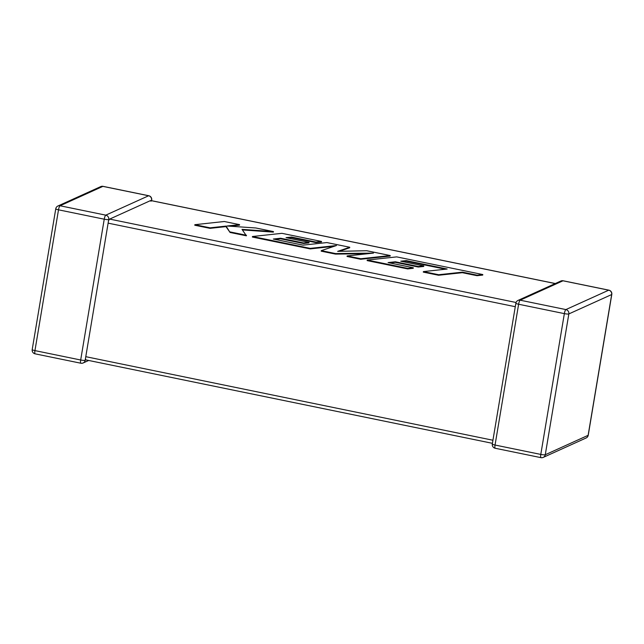 <?xml version="1.0" encoding="UTF-8"?>
<svg xmlns="http://www.w3.org/2000/svg" width="644" height="644" viewBox="0 0 644 644"><rect width="100%" height="100%" fill="white"/><g stroke="black" fill="none" stroke-linecap="round" stroke-linejoin="round"><path stroke-width="0.97" d="M151.573 200.115A3.727 0.588 -170.5 0 0 151.694 200.002A3.727 3.727 0 0 0 148.764 195.736A3.727 0.837 101.6 0 0 148.627 195.76L102.887 186.374L60.045 205.766L105.777 215.152L148.627 195.76A3.727 3.582 65.6 0 1 151.573 200.115L150.97 201.274L150.648 200.534L109.657 219.097L516.061 302.495M88.679 360.463L83.148 362.974A3.727 3.582 65.6 0 0 85.169 360.31L108.731 219.515L108.667 220.425L109.657 219.097M85.427 359.368L85.507 358.869L85.427 359.368M85.459 359.086L85.958 359.907L492.419 443.322M406.3 260.611L447.153 269.023L423.39 271.591L438.669 274.73L462.432 272.154L477.115 275.173L482.799 274.553L396.688 256.884L367.225 260.063L407.757 268.387L413.327 267.767L388.074 262.583L395.36 261.786L418.383 266.511L423.808 265.924L400.785 261.198L406.3 260.611L406.211 261.142L445.406 269.208M423.39 271.591L423.301 272.122L438.58 275.254L462.344 272.686L477.027 275.696L482.71 275.085L482.799 274.553M438.669 274.73L438.58 275.254M462.432 272.154L462.344 272.686M477.115 275.173L477.027 275.696M367.225 260.063L367.136 260.595L407.668 268.91L413.239 268.298L413.327 267.767M407.757 268.387L407.668 268.91M389.725 262.929L395.271 262.317L418.294 267.043L423.72 266.447L423.808 265.924M395.36 261.786L395.271 262.317M418.383 266.511L418.294 267.043M402.452 261.536L406.211 261.142M349.748 247.248L326.902 242.563L303.058 245.139L273.322 239.037L280.607 238.24L303.63 242.965L309.056 242.369L286.033 237.644L291.539 237.064L315.987 242.08L321.549 241.46L281.919 233.329L252.456 236.509L310.247 248.375L336.45 245.533L321.284 250.637L335.588 253.575L373.472 253.092L347.14 255.942L360.769 258.743L390.224 255.555L366.694 250.725L337.665 251.361L349.748 247.248L349.66 247.779L339.235 251.329M390.224 255.555L390.135 256.087L360.68 259.266L347.052 256.473L347.14 255.942M274.972 239.375L280.518 238.771L303.541 243.496L308.967 242.901L309.056 242.369M280.607 238.24L280.518 238.771M303.63 242.965L303.541 243.496M287.699 237.99L291.45 237.588L315.898 242.603L321.461 241.991L321.549 241.46M291.539 237.064L291.45 237.588M315.987 242.08L315.898 242.603M252.456 236.509L252.368 237.04L310.167 248.898L334.18 246.298M310.247 248.375L310.167 248.898M321.284 250.637L321.195 251.168L335.5 254.098L367.949 253.688M335.588 253.575L335.5 254.098M360.769 258.743L360.68 259.266M273.467 231.599L255.813 227.976L227.034 226.004L239.576 224.643L224.297 221.504L194.858 224.692L194.77 225.223L210.024 228.354L225.988 226.616L230.061 232.46L246.386 235.817L242.015 229.361L273.467 231.599L273.378 232.122L242.442 229.924M194.858 224.692L210.113 227.823L210.024 228.354M210.113 227.823L226.076 226.084L225.988 226.616M226.076 226.084L230.061 232.46M230.149 231.937L246.475 235.285M229.964 226.205L239.488 225.167L239.576 224.643M85.773 356.679L492.934 440.238M515.281 306.705L108.12 223.146M32.2 349.579A3.727 3.727 0 0 0 35.122 353.838A3.727 0.837 101.6 0 1 34.945 350.61L80.685 359.996L104.239 219.202L58.507 209.823L34.945 350.61A3.727 0.588 -170.5 0 1 32.2 349.579L55.762 208.785A3.727 0.588 -170.5 0 0 58.507 209.823A3.727 0.837 101.6 0 1 60.045 205.766A3.727 3.582 -114.4 0 0 57.896 206.008L100.746 186.607A3.727 3.582 65.6 0 1 102.887 186.374A3.727 0.837 101.6 0 1 103.032 186.349A3.727 3.727 0 0 0 100.746 186.607M495.051 445.036L540.791 454.423L564.353 313.628L518.613 304.242L495.051 445.036A3.727 0.837 101.6 0 0 495.236 448.264A3.727 3.727 0 0 1 492.306 443.998A3.727 0.588 9.5 0 0 495.051 445.036M555.241 283.569L150.648 200.534M520.151 300.193L565.883 309.579L608.733 290.178L562.993 280.792L520.151 300.193A3.727 3.582 -114.4 0 0 518.009 300.426A3.727 3.727 0 0 0 515.868 303.203A3.727 0.588 9.5 0 0 518.613 304.242A3.727 0.837 101.6 0 1 520.151 300.193M588.238 435.215A3.727 0.588 9.5 0 1 588.125 435.328L611.679 294.541L568.837 313.934L545.275 454.728L588.125 435.328A3.727 3.582 65.6 0 1 586.104 437.992A3.727 3.727 0 0 0 588.238 435.215L611.8 294.421A3.727 3.727 0 0 0 608.878 290.162A3.727 0.837 101.6 0 0 608.733 290.178A3.727 3.582 -114.4 0 1 611.679 294.541A3.727 0.588 9.5 0 0 611.8 294.421M105.777 215.152A3.727 0.837 101.6 0 0 104.239 219.202A3.727 0.588 -170.5 0 0 108.731 219.515A3.727 3.582 -114.4 0 0 105.777 215.152M85.169 360.31A3.727 0.588 -170.5 0 1 80.685 359.996A3.727 0.837 101.6 0 0 80.862 363.224L35.122 353.838M541.113 457.626A3.727 3.582 -114.4 0 0 545.275 454.728A3.727 0.588 9.5 0 1 540.791 454.423A3.727 0.837 101.6 0 0 540.968 457.651L495.236 448.264M560.852 281.026A3.727 3.582 65.6 0 1 562.993 280.792A3.727 0.837 101.6 0 1 563.138 280.776A3.727 3.727 0 0 0 560.852 281.026L518.009 300.426M564.353 313.628A3.727 0.588 9.5 0 0 568.837 313.934A3.727 3.582 65.6 0 0 565.883 309.579A3.727 0.837 101.6 0 0 564.353 313.628M430.86 265.666L430.772 266.197M57.896 206.008A3.727 3.727 0 0 0 55.762 208.785M148.764 195.736L103.032 186.349M151.694 200.002L151.582 200.678M80.862 363.224A3.727 3.727 0 0 0 83.148 362.974M540.968 457.651A3.727 3.727 0 0 0 543.254 457.393L586.104 437.992M492.306 443.998L515.868 303.203M608.878 290.162L563.138 280.776M150.785 200.517L555.321 283.537"/></g></svg>
